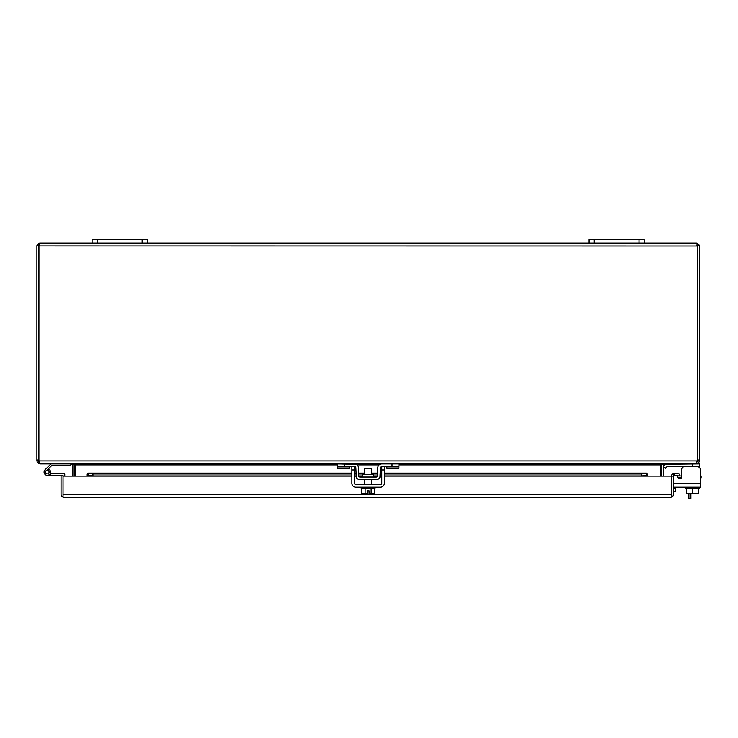 <?xml version="1.0" encoding="UTF-8"?>
<svg xmlns="http://www.w3.org/2000/svg" width="738" height="738" viewBox="0 0 738 738"><rect width="100%" height="100%" fill="white"/><g stroke="black" fill="none" stroke-linecap="round" stroke-linejoin="round"><path stroke-width="1.11" d="M594.127 239.61L588.952 239.61L588.952 243.06L594.127 243.06L594.127 239.61L638.979 239.61L638.979 243.06L594.127 243.06M638.979 243.06L644.154 243.06L644.154 239.61L638.979 239.61M600.815 243.06L597.752 243.06M690.888 493.464L690.888 498.39L688.895 498.39L688.895 493.464M97.278 239.61L92.102 239.61L92.102 243.06L97.278 243.06L97.278 239.61L142.139 239.61L142.139 243.06L97.278 243.06M142.139 243.06L147.314 243.06L147.314 239.61L142.139 239.61M103.966 243.06L100.903 243.06M38.883 245.736L37.029 245.173A2.98 2.98 0 0 0 36.9 246.04L36.9 460.899L38.883 460.899L38.939 245.745M697.327 245.745L699.227 245.173A2.98 2.98 0 0 1 699.356 246.04L699.356 459.977L697.373 459.977L697.373 460.899L699.356 460.899L699.356 459.977M38.893 246.04L38.893 459.977L38.893 245.966L697.373 246.04L697.373 459.977L697.373 245.173L697.299 243.208L696.903 245.201L697.309 243.208L699.227 245.173M39.88 461.896L38.883 460.899M696.377 461.896L697.373 460.899M37.029 245.173L38.957 243.208L39.354 245.201L38.957 243.208L39.455 243.937M39.88 462.947L39.88 463.888L37.5 462.689L36.9 460.899M697.373 459.977A2.758 2.758 0 0 1 697.216 460.899L697.032 461.656M39.049 460.899L39.695 462.689L41.18 463.888L695.076 463.888L696.561 462.689L697.216 460.899L39.049 460.899A2.758 2.758 0 0 1 38.893 459.977L36.9 459.977M696.81 243.937L697.299 243.208L696.377 243.06L644.154 243.06M38.957 243.208L39.88 243.06L38.957 243.208L38.893 245.173M699.356 460.899L698.766 462.689L696.377 463.888L696.377 462.947M39.88 463.888L50.968 463.888L45.129 469.728A3.229 3.229 0 0 0 44.077 472.108A3.229 3.229 0 0 1 45.129 469.728M74.852 476.111L74.852 464.875A2.98 2.98 0 0 0 74.806 464.359L73.173 463.888M588.952 243.06L147.314 243.06M92.102 243.06L39.88 243.06M661.451 464.359A2.98 2.98 0 0 0 661.405 464.875L661.405 476.111M661.589 464.285L699.356 463.888L699.356 467.449M696.377 243.06L697.309 243.208M46.891 470.383L51.678 465.595L70.848 465.595L70.848 463.888L72.841 464.672A0.996 0.996 0 0 1 72.868 464.875L72.868 476.111M74.667 464.285L72.841 464.672M663.084 463.888L660.907 464.672L660.907 476.111M75.35 476.111L75.35 464.672M663.397 476.111L663.397 464.875A0.996 0.996 0 0 1 663.416 464.672M48.256 469.017A3.229 3.229 0 0 1 47.306 475.337A3.229 3.229 0 0 1 44.077 472.108M50.156 473.63L64.058 473.63A0.692 0.692 0 0 1 64.75 474.322L64.75 476.111M50.525 473.63L50.525 475.337L63.044 475.337L63.044 494.303L63.044 476.111L87.195 476.111L87.195 473.824L88.173 473.178L92.942 473.999L351.878 473.999M50.525 475.337L47.306 475.337L50.525 475.337M49.031 472.108L50.535 472.108M49.031 472.458L49.031 471.766A1.384 1.384 0 0 0 47.647 470.383L46.964 470.383A1.384 1.384 0 0 0 45.581 471.766L45.581 472.458A1.384 1.384 0 0 0 46.964 473.833L47.647 473.833A1.384 1.384 0 0 0 49.031 472.458M676.838 475.512L678.453 478.021A1.661 1.661 0 0 0 681.303 477.892L678.37 477.892M700.436 475.964L701.1 475.964L701.1 477.892L700.436 477.892M681.497 475.964L681.497 477.117A1.661 1.661 0 0 1 678.453 478.021A1.661 1.661 0 0 0 681.303 477.892A1.661 1.661 0 0 1 679.836 478.777A1.661 1.661 0 0 0 681.497 477.117L681.497 469.958L681.497 475.964L681.497 469.958L681.497 475.964L678.323 475.964A4.834 4.834 0 0 0 677.207 476.093M673.665 479.534L673.665 487.218L700.436 487.218L700.436 483.27L673.665 483.27L673.665 479.534A4.834 4.834 0 0 0 673.499 480.789M673.499 488.021L675.427 488.021L675.427 487.218M675.427 488.021L675.427 491.471L673.499 491.471M63.044 494.368L671.506 494.368M63.044 497.117L63.044 494.303L63.044 497.117L64.031 497.283L63.044 497.117A2.98 2.98 0 0 1 61.051 494.303L61.051 475.337M670.519 497.283L64.031 497.283M671.506 497.117L671.506 494.303L671.506 497.117A2.98 2.98 0 0 0 673.499 494.303L673.499 476.111L671.506 476.111L671.506 494.303L671.506 476.111L647.355 476.111L647.355 473.824L646.571 473.132L384.378 473.132M351.878 473.132L87.979 473.132L88.173 475.134L87.195 475.355L87.195 473.824M671.506 476.111A2.98 2.98 0 0 1 672.576 473.824L675.012 473.178L679.698 473.999L679.357 475.964L673.849 475.355A0.996 0.996 0 0 0 673.499 476.111M641.608 473.999L641.608 475.964L647.355 475.355L646.377 475.134L646.377 473.178L641.608 473.999L384.378 473.999M354.498 473.999L355.956 473.999M358.576 473.999L364.766 473.999M371.5 473.999L377.681 473.999M380.31 473.999L381.758 473.999M351.878 475.964L92.942 475.964L87.195 475.355M672.576 473.824L673.849 475.355M675.012 473.178L674.661 475.134M92.942 475.964L92.942 473.999M641.608 475.964L384.378 475.964M381.758 475.964L380.264 475.964M377.635 475.964L373.511 475.964M362.745 475.964L358.631 475.964M355.993 475.964L354.498 475.964M371.5 474.433L371.5 468.261L364.766 468.261L364.766 474.433M371.14 488.464L371.14 493.464L374.784 493.464L374.784 488.464M361.482 488.464L361.482 493.464L365.125 493.464L365.125 488.464M371.14 493.464L369.065 493.464L369.065 490.835L367.192 490.835L367.192 493.464L365.125 493.464M361.233 487.218L361.233 488.464L375.033 488.464L375.033 487.218M686.524 488.464L686.524 493.464L692.456 493.464L692.456 488.464M698.397 488.464L698.397 493.464L692.456 493.464M699.356 487.218L699.356 488.464L685.556 488.464L685.556 487.218M667.669 463.888A3.948 3.948 0 0 0 664.873 465.041L663.48 466.434L664.873 465.041L663.48 466.434L665.335 468.289L666.728 466.896A1.328 1.328 0 0 1 667.669 466.508L699.356 466.508M666.728 466.896A1.328 1.328 0 0 1 667.669 466.508A1.328 1.328 0 0 0 666.728 466.896A1.328 1.328 0 0 1 667.669 466.508A1.328 1.328 0 0 0 666.728 466.896A1.328 1.328 0 0 1 667.669 466.508M373.511 477.052L373.511 474.433L362.745 474.433L362.745 477.052M355.845 467.809L354.526 466.508A1.328 1.328 0 0 1 355.845 467.809L356.306 477.292M356.306 464.313L337.349 463.888L337.349 466.508L354.526 466.508L354.498 469.958L351.878 469.958L351.878 483.27A3.948 3.948 0 0 0 355.827 487.218L380.43 487.218A3.948 3.948 0 0 0 384.378 483.27L384.378 466.508M349.406 466.508L349.406 468.289L337.349 468.289L337.349 466.508M380.826 463.99L381.74 463.888A3.948 3.948 0 0 0 377.791 467.763L377.653 475.752A1.328 1.328 0 0 1 376.325 477.052L359.932 477.052A1.328 1.328 0 0 1 358.613 475.752L358.465 467.763A3.948 3.948 0 0 0 354.526 463.888M379.95 477.292L380.411 467.809L381.74 466.508L398.917 466.508L398.917 463.888L392.016 463.888L392.016 466.508M355.984 475.798A3.948 3.948 0 0 0 359.932 479.672L376.325 479.672A3.948 3.948 0 0 0 380.273 475.798M381.74 463.888L392.016 463.888M398.917 466.508L398.917 468.289L386.85 468.289L386.85 466.508M380.411 467.809A1.328 1.328 0 0 1 381.74 466.508M381.758 466.508L381.758 483.27A1.328 1.328 0 0 1 380.43 484.598L355.827 484.598A1.328 1.328 0 0 1 354.498 483.27L354.498 469.958M351.878 466.508L351.878 469.958M681.497 469.958A3.45 3.45 0 0 1 684.947 466.508M673.665 476.222A1.661 1.661 0 0 1 673.969 475.272M696.986 466.508A3.45 3.45 0 0 1 700.436 469.958L700.436 483.27M663.48 466.434L664.873 465.041M678.453 478.021A1.661 1.661 0 0 0 681.303 477.892M37.5 462.689L39.086 461.499M697.179 461.499L698.766 462.689M660.907 464.875L398.917 464.875M379.12 464.875L357.137 464.875M337.349 464.875L75.35 464.875M88.173 473.178L351.878 473.178M354.498 473.178L355.937 473.178M358.567 473.178L364.766 473.178M371.5 473.178L377.699 473.178M380.319 473.178L381.758 473.178M384.378 473.178L646.377 473.178M647.355 476.111L384.378 476.111M381.758 476.111L380.255 476.111M377.598 476.111L373.511 476.111M362.745 476.111L358.668 476.111M356.002 476.111L354.498 476.111M351.878 476.111L87.195 476.111M349.406 466.896L337.349 466.896M344.249 463.888L344.249 466.508M386.85 466.896L398.917 466.896M692.456 463.888L692.456 466.508M384.378 469.958L381.758 469.958M381.758 473.132L380.319 473.132M377.699 473.132L371.5 473.132M364.766 473.132L358.567 473.132M355.937 473.132L354.498 473.132M364.766 484.598L364.766 479.672M371.5 484.598L371.5 479.672"/></g></svg>
